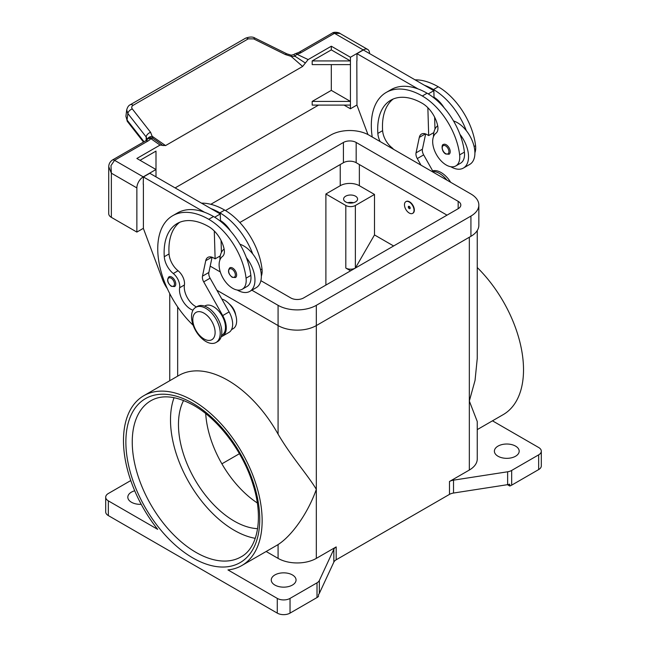 <?xml version="1.0" encoding="UTF-8"?>
<svg xmlns="http://www.w3.org/2000/svg" width="647" height="647" viewBox="0 0 647 647"><rect width="100%" height="100%" fill="white"/><g stroke="black" fill="none" stroke-linecap="round" stroke-linejoin="round"><path stroke-width="0.97" d="M220.223 333.205A20.283 11.711 -120 0 0 211.367 312.792A20.283 11.711 -120 0 0 195.734 307.357A20.283 11.711 -120 0 0 191.536 316.642A20.283 11.711 -120 0 0 200.392 337.063A20.283 11.711 -120 0 0 216.025 342.498A20.283 11.711 -120 0 0 220.223 333.205M215.119 332.469A15.779 9.107 -120 0 0 203.967 313.148A15.779 9.107 -120 0 0 192.806 319.594A15.779 9.107 -120 0 0 203.967 338.915A15.779 9.107 -120 0 0 215.119 332.469M216.025 342.498L217.618 341.576A20.283 11.711 -120 0 0 221.816 332.291A20.283 11.711 -120 0 0 212.96 311.87A20.283 11.711 -120 0 0 197.327 306.435L195.734 307.357M229.297 303.993A11.266 6.51 60 0 1 235.71 315.113M193 310.204A15.779 9.107 60 0 1 179.631 287.745A11.266 6.51 -120 0 0 173.275 273.511A15.779 9.107 60 0 1 164.273 256.713A63.107 36.434 60 0 1 177.189 223.53A63.107 36.434 60 0 1 208.746 226.652A22.54 13.013 60 0 1 224.088 248.917A11.266 6.51 60 0 1 222.431 256.495A19.159 11.064 -120 0 0 219.244 267.138A19.159 11.064 -120 0 0 228.375 285.036A19.159 11.064 -120 0 0 242.237 289.249A19.159 11.064 -120 0 0 246.062 278.178A53.313 30.781 -120 0 0 208.746 219.293A72.124 41.643 -120 0 0 172.684 215.718A72.124 41.643 -120 0 0 193.17 325.263M221.533 335.413L221.978 335.154A16.903 9.762 -120 0 0 222.9 334.491A16.903 9.762 -120 0 0 221.476 314.79A16.903 9.762 -120 0 0 205.075 305.869L204.63 306.128M231.497 329.655L233.138 328.708A16.903 9.762 -120 0 0 234.06 328.045A16.903 9.762 -120 0 0 234.74 312.404A16.903 9.762 -120 0 0 221.816 299.011M242.237 289.249L247.017 286.492A19.159 11.064 -120 0 0 250.842 275.42A53.313 30.781 -120 0 0 246.37 257.635A24.796 14.315 60 0 1 254.967 280.022A24.796 14.315 60 0 1 249.831 291.368L256.204 287.689A24.796 14.315 -120 0 0 261.339 276.342A24.796 14.315 -120 0 0 252.742 253.956A53.313 30.781 -120 0 0 219.907 212.847A72.124 41.643 -120 0 0 210.922 208.585L149.78 173.283L143.399 176.963L204.549 212.265A72.124 41.643 -120 0 0 177.464 212.96L172.684 215.718M239.932 244.242A24.796 14.315 60 0 1 252.742 253.956M219.907 260.013A24.796 14.315 60 0 1 219.907 259.779A24.796 14.315 60 0 1 224.113 249.046M236.64 274.959A5.637 3.251 60 0 1 235.476 277.539L232.2 277.304C228.294 273.94 227.501 270.761 229.839 267.777A5.637 3.251 60 0 1 232.653 268.06A5.637 3.251 60 0 1 236.64 274.959M175.758 283.976A5.637 3.251 60 0 1 174.593 286.556L171.318 286.322C167.411 282.957 166.619 279.779 168.956 276.803A5.637 3.251 60 0 1 171.77 277.078A5.637 3.251 60 0 1 175.758 283.976M404.464 204.751A6.761 3.906 -120 0 0 407.416 211.561A6.761 3.906 -120 0 0 412.624 213.373A6.761 3.906 -120 0 0 414.023 210.275A6.761 3.906 -120 0 0 411.071 203.473A6.761 3.906 -120 0 0 405.863 201.662A6.761 3.906 -120 0 0 404.464 204.751M406.025 201.573A6.761 3.906 60 0 1 406.187 201.476A6.761 3.906 60 0 1 411.395 203.287A6.761 3.906 60 0 1 414.347 210.089A6.761 3.906 60 0 1 412.948 213.187A6.761 3.906 60 0 1 412.786 213.275M410.198 208.067A1.351 0.784 -120 0 0 409.244 206.409A1.351 0.784 -120 0 0 408.289 206.959A1.351 0.784 -120 0 0 409.244 208.617A1.351 0.784 -120 0 0 410.198 208.067M409.988 207.574L409.139 207.089L409.988 207.574M474.906 152.805A19.159 11.064 -120 0 0 475.569 145.672A53.313 30.781 -120 0 0 438.254 86.787A72.124 41.643 -120 0 0 415.059 79.84M380.137 141.572A15.779 9.107 60 0 1 377.84 133.411A63.107 36.434 60 0 1 390.756 100.228A63.107 36.434 60 0 1 422.313 103.35A22.54 13.013 60 0 1 437.655 125.615A11.266 6.51 60 0 1 435.997 133.193A19.159 11.064 -120 0 0 432.811 143.844A19.159 11.064 -120 0 0 441.941 161.734A19.159 11.064 -120 0 0 455.803 165.947L460.583 163.19A19.159 11.064 -120 0 0 464.409 152.118A53.313 30.781 -120 0 0 459.936 134.333A53.313 30.781 -120 0 0 427.093 93.225A72.124 41.643 -120 0 0 418.116 88.962L356.966 53.661L356.966 60.842M455.803 165.947A19.159 11.064 -120 0 0 459.629 154.876A53.313 30.781 -120 0 0 422.313 95.991A72.124 41.643 -120 0 0 386.251 92.416A72.124 41.643 -120 0 0 372.219 137.002M437.679 125.744A24.796 14.315 -120 0 0 433.474 136.477A24.796 14.315 -120 0 0 433.474 136.711M450.805 166.724A24.796 14.315 -120 0 0 463.398 168.066A24.796 14.315 -120 0 0 468.533 156.72A24.796 14.315 -120 0 0 459.936 134.333M453.498 120.94A24.796 14.315 60 0 1 466.309 130.654A24.796 14.315 60 0 1 474.906 153.04A24.796 14.315 60 0 1 469.771 164.387L463.398 168.066M443.405 144.475A5.637 3.251 60 0 1 446.22 144.758A5.637 3.251 60 0 1 450.207 151.657A5.637 3.251 60 0 1 449.042 154.237L445.767 154.002C441.472 151.891 441.278 144.37 443.405 144.475M108.728 166.667L111.365 173.194L110.977 165.608L114.551 160.31L147.912 141.046A13.522 7.804 0 0 0 150.791 138.595A4.505 2.855 -54.7 0 1 152.975 138.377L150.614 132.344L132.32 108.955C131.349 107.531 131.6 106.326 133.064 105.348L248.246 38.852A4.505 2.604 -120 0 0 245.868 38.084A4.505 2.604 -120 0 0 245.448 38.246A4.505 2.604 -120 0 0 245.439 38.254L130.257 104.749A4.505 2.604 60 0 1 130.265 104.749A4.505 2.604 60 0 1 130.686 104.588A4.505 2.604 60 0 1 133.064 105.348M143.399 228.31L136.865 232.079L136.865 187.913A9.018 5.208 -60 0 1 138.733 181.629A9.018 5.208 -60 0 1 143.246 176.874L155.992 169.514L136.865 158.466L160.035 145.09L165.559 145.583L152.385 136.412A4.505 3.292 -6.4 0 0 147.435 139.259M147.912 141.046A4.505 2.604 60 0 0 145.664 140.828L112.303 160.084C109.95 161.799 108.753 164.079 108.728 166.934L108.728 213.68A9.018 5.208 0 0 0 111.365 217.36L111.365 173.194L136.865 187.913M144.063 141.75L127.047 120.002L125.906 116.323L126.715 109.885L127.863 113.565A4.505 2.709 -38 0 1 129.343 110.815A4.505 2.709 -38 0 1 132.32 108.955M126.772 109.561L126.715 109.885C127.483 107.103 128.664 105.388 130.265 104.749A4.505 2.604 60 0 0 130.176 104.798M248.246 38.852L253.673 38.893L285.367 54.55L291.085 56.338L295.105 56.313A4.505 2.329 -64.8 0 1 296.884 54.243A13.522 7.804 0 0 0 301.138 52.585L334.499 33.329L339.942 33.418L367.69 49.439A9.018 5.208 -60 0 1 369.558 53.572M301.138 52.585A4.505 2.604 -120 0 0 298.882 52.358L332.243 33.102A4.505 2.604 -120 0 1 334.499 33.329L363.185 49.892A9.018 5.208 -60 0 1 367.69 49.439M160.035 145.09L150.791 138.595A4.505 3.389 -143.5 0 0 147.168 139.59A4.505 4.505 0 0 1 151.349 137.803A4.505 4.27 97.1 0 1 151.366 137.803A4.505 4.27 97.1 0 1 152.975 138.377L157.48 141.467M291.223 55.181L291.085 56.338L302.618 66.455L305.368 63.026L295.105 56.313L293.908 54.534L291.215 55.189L286.815 53.814A4.505 1.375 -63.7 0 1 286.847 53.83M143.513 142.065L127.402 121.482A4.505 2.709 142 0 0 127.41 121.49A4.505 2.709 142 0 1 127.047 120.002L127.863 113.565L146.157 136.954A4.505 2.709 -38 0 1 147.637 134.204A4.505 2.709 -38 0 1 150.614 132.344M353.456 202.729A6.988 4.036 0 0 0 347.738 202.729M345.652 201.904A6.988 4.036 180 0 1 343.606 199.05A6.988 4.036 180 0 1 347.924 195.321A6.988 4.036 180 0 1 355.535 196.195A6.988 4.036 180 0 1 357.581 199.05A6.988 4.036 180 0 1 353.27 202.778A6.988 4.036 180 0 1 345.652 201.904M292.42 574.94A12.398 7.157 180 0 1 296.051 580.003A12.398 7.157 180 0 1 288.4 586.611A12.398 7.157 180 0 1 274.886 585.058A12.398 7.157 180 0 1 271.255 580.003A12.398 7.157 180 0 1 278.914 573.388A12.398 7.157 180 0 1 292.42 574.94M498.02 456.24A12.398 7.157 180 0 1 494.389 451.177A12.398 7.157 180 0 1 502.04 444.562A12.398 7.157 180 0 1 515.554 446.115A12.398 7.157 180 0 1 519.185 451.177A12.398 7.157 180 0 1 511.526 457.793A12.398 7.157 180 0 1 498.02 456.24M141.224 504.32A12.398 7.157 180 0 1 131.446 502.242A12.398 7.157 180 0 1 127.815 497.187A12.398 7.157 180 0 1 134.713 490.774M108.34 500.867L157.674 529.351A98.045 56.604 60 0 1 123.48 440.591A98.045 56.604 60 0 1 143.788 395.713A98.045 56.604 60 0 1 219.341 421.973A98.045 56.604 60 0 1 262.14 520.649A98.045 56.604 60 0 1 241.832 565.535A98.045 56.604 60 0 1 227.946 569.918L277.28 598.402L277.28 613.121L108.34 515.586L108.34 500.867A9.018 5.208 180 0 1 105.696 497.187A9.018 5.208 180 0 1 108.34 493.507L130.775 480.551M143.788 395.713L178.847 375.462A98.045 56.604 60 0 1 278.081 434.153C291.692 457.308 307.891 475.133 316.326 489.358C307.891 513.354 291.692 535.926 278.081 544.572A98.045 56.604 60 0 1 276.9 545.292L241.832 565.535M449.479 481.497L449.479 494.381A9.018 5.208 180 0 1 451.347 493.556A9.018 5.208 180 0 1 453.523 493.038L453.523 480.155A9.018 5.208 0 0 0 451.347 480.672A9.018 5.208 0 0 0 449.479 481.497L469.334 470.037A27.045 15.617 0 0 0 477.251 458.998L477.251 421.512L469.334 401.027L475.044 380.412L477.251 358.462L477.251 230.55M477.251 267.534A98.045 56.604 60 0 1 523.52 369.744A98.045 56.604 60 0 1 503.212 414.622L477.251 429.616M277.28 613.121A9.018 5.208 0 0 0 283.653 614.65A9.018 5.208 0 0 0 290.034 613.121L290.034 598.402A9.018 5.208 180 0 1 283.653 599.931A9.018 5.208 180 0 1 277.28 598.402M108.34 515.586A9.018 5.208 0 0 1 105.696 511.906L105.696 497.187M453.523 480.155L507.636 471.784L507.636 484.66A9.018 5.208 0 0 0 509.739 484.166L509.739 486.01A9.018 5.208 0 0 0 509.812 485.986A9.018 5.208 0 0 0 511.68 485.153L538.66 469.576A9.018 5.208 0 0 0 541.304 465.897L541.304 451.177A9.018 5.208 180 0 1 538.66 454.857L538.66 469.576M511.68 485.153L511.68 470.434A9.018 5.208 180 0 1 509.812 471.259A9.018 5.208 180 0 1 507.636 471.784M492.472 420.825L538.66 447.498A9.018 5.208 180 0 1 541.304 451.177M266.152 551.495L278.081 558.377A27.045 15.617 0 0 0 316.326 558.377L336.181 546.917A9.018 5.208 0 0 0 334.742 547.993A9.018 5.208 0 0 0 333.844 549.246L319.343 580.496A9.018 5.208 180 0 1 318.445 581.75A9.018 5.208 180 0 1 317.014 582.826L290.034 598.402M317.014 582.826L317.014 597.545A9.018 5.208 0 0 0 318.445 596.469A9.018 5.208 0 0 0 318.486 596.429L318.486 594.585A9.018 5.208 0 0 0 319.343 593.372L333.844 562.13A9.018 5.208 180 0 1 334.742 560.876A9.018 5.208 180 0 1 336.181 559.801L336.181 546.917M205.706 413.603A78.885 45.549 -120 0 0 257.296 502.962M183.594 400.477A78.885 45.549 -120 0 0 178.467 424.489A78.885 45.549 -120 0 0 257.611 528.672M174.059 397.67A90.159 52.051 -120 0 0 170.501 419.887A90.159 52.051 -120 0 0 255.266 538.328M507.636 484.66L453.523 493.038M449.479 494.381L336.181 559.801M511.68 470.434L538.66 454.857M317.014 597.545L290.034 613.121M221.897 463.826L239.43 453.709M325.894 285.084L325.894 193.987L340.233 185.705A13.522 7.804 180 0 1 359.36 185.705L374.5 194.448L374.5 234.934L393.627 245.973M509.739 486.01L507.458 484.692M350.593 270.818L345.813 268.06A6.761 3.906 0 0 0 355.26 268.125M325.894 193.987L345.813 205.487A6.761 3.906 0 0 0 355.373 205.487L374.5 194.448M355.373 205.487L355.373 268.06L374.5 234.934M216.874 290.236L278.081 325.57A27.045 15.617 0 0 0 316.326 325.57L470.927 236.317A27.045 15.617 0 0 0 478.845 225.269L478.845 205.026A27.045 15.617 180 0 1 470.927 216.074L316.326 305.327A27.045 15.617 180 0 1 278.081 305.327L251.869 290.196M447.02 215.152L356.173 162.704A9.018 5.208 0 0 0 343.42 162.704L239.835 222.503M225.471 210.558L343.42 142.461A9.018 5.208 180 0 1 356.173 142.461L458.173 201.346A9.018 5.208 180 0 1 460.818 205.026A9.018 5.208 180 0 1 458.173 208.706L303.58 297.968A9.018 5.208 180 0 1 290.827 297.968L260.887 280.677M220.069 257.11L219.107 256.56M210.809 204.298L330.674 135.094A27.045 15.617 180 0 1 368.919 135.094L470.927 193.987A27.045 15.617 180 0 1 478.845 205.026M220.312 271.975L210.194 266.135M285.367 54.55A4.505 1.375 -63.7 0 1 286.807 53.814L255.112 38.157A4.505 1.375 -63.7 0 1 255.153 38.181M146.157 140.512L146.157 136.954L147.273 139.453M363.185 49.892L350.431 57.251L331.313 46.212L308.142 59.581L296.884 54.243A4.505 1.448 76.2 0 0 295.808 53.547A4.505 4.505 0 0 0 293.916 54.534M305.368 63.026L308.142 59.581M165.559 145.583L302.618 66.455M163.109 145.656L156.914 141.07M344.058 105.097L350.431 108.777L356.966 105.008M318.559 105.097L175.119 187.913M136.865 232.079L111.365 217.36M155.992 176.874L155.992 151.107L140.059 160.31M143.399 184.144L143.399 228.496L162.599 279.755A22.54 13.013 60 0 0 167.29 288.546M143.246 184.233L143.399 176.963M350.431 108.777L350.431 57.251M331.313 64.611L331.313 90.378L312.186 101.417L312.186 105.097L350.431 105.097M350.431 64.611L312.186 64.611L312.186 60.931L331.313 49.892L331.313 46.212M393.594 149.336A11.266 6.51 -120 0 0 391.629 147.451A15.779 9.107 60 0 1 382.62 130.654A63.107 36.434 60 0 1 393.239 98.999M420.995 165.163L417.275 158.564A6.761 3.906 60 0 1 416.045 152.854L419.305 137.39A11.266 6.51 60 0 1 421.464 134.075A11.266 6.51 60 0 1 427.093 134.633L428.686 135.555L427.861 107.701M428.241 93.912L433.838 90.685L434.056 97.996M434.63 117.18L434.986 129.125M425.637 133.945L422.426 149.174A6.761 3.906 -120 0 0 423.656 154.884L433.514 172.385M356.966 53.661L363.347 49.981L433.838 90.685M356.812 60.931L356.966 105.194L367.973 134.576M428.686 135.555L433.838 132.586M418.116 88.962A72.124 41.643 -120 0 0 391.031 89.658L386.251 92.416M434.032 97.244A22.54 13.013 60 0 1 444.077 107.701M466.309 130.654A53.313 30.781 -120 0 0 433.474 89.545A72.124 41.643 -120 0 0 424.489 85.283M446.956 180.149A20.283 11.711 -120 0 0 433.021 171.512M450.7 182.308A20.283 11.711 -120 0 0 432.649 170.857M196.486 306.929A15.779 9.107 60 0 1 184.411 284.987A11.266 6.51 -120 0 0 178.062 270.753A15.779 9.107 60 0 1 169.053 253.956A63.107 36.434 60 0 1 179.672 222.301M214.294 231.003L215.119 258.857L213.526 257.935A11.266 6.51 -120 0 0 207.897 257.377A11.266 6.51 -120 0 0 205.738 260.692L202.479 276.156A6.761 3.906 -120 0 0 203.708 281.866L222.705 315.59A18.035 10.409 60 0 1 222.544 336.125A18.035 10.409 60 0 1 221.209 336.699M210.922 208.585L220.271 213.979L214.675 217.214M220.271 255.888L215.119 258.857M221.42 252.427L221.064 240.482M220.49 221.298L220.465 220.546A22.54 13.013 60 0 1 230.51 231.003M220.271 213.979L220.465 220.546M222.544 336.125L228.917 332.445A18.035 10.409 -120 0 0 229.087 311.911L210.089 278.186A6.761 3.906 60 0 1 208.86 272.476L212.062 257.247M246.37 257.635A53.313 30.781 -120 0 0 213.526 216.527A72.124 41.643 -120 0 0 204.549 212.265M249.831 291.368A24.796 14.315 60 0 1 237.239 290.026M261.339 276.107A19.159 11.064 -120 0 0 262.003 268.974A53.313 30.781 -120 0 0 224.687 210.089A72.124 41.643 -120 0 0 201.492 203.142M312.186 60.931L350.431 60.931L331.313 49.892M312.186 101.417L350.431 101.417L331.313 90.378M235.362 274.959A4.731 2.734 -120 0 0 232.014 269.168A4.731 2.734 -120 0 0 228.666 271.093A4.731 2.734 -120 0 0 232.014 276.892A4.731 2.734 -120 0 0 235.362 274.959M174.48 283.976A4.731 2.734 -120 0 0 171.131 278.186A4.731 2.734 -120 0 0 167.783 280.119A4.731 2.734 -120 0 0 171.131 285.909A4.731 2.734 -120 0 0 174.48 283.976M475.569 145.672L474.105 146.521M464.409 152.118L459.629 154.876M445.581 145.866A4.731 2.734 -120 0 0 442.241 147.791A4.731 2.734 -120 0 0 445.581 153.59A4.731 2.734 -120 0 0 448.929 151.657A4.731 2.734 -120 0 0 445.581 145.866M298.882 52.358L295.808 53.547M333.844 549.246L333.844 562.13M319.343 593.372L319.343 580.496M196.001 552.392A90.159 52.051 60 0 1 132.247 441.974A90.159 52.051 60 0 1 150.921 400.703C162.106 394.314 176.38 395.883 193.744 405.386C218.613 419.353 243.248 452.091 253.026 484.571C263.814 518.134 257.635 548.195 241.072 556.857A90.159 52.051 60 0 1 196.001 552.392M192.806 557.916A94.664 54.655 -120 0 0 259.746 519.266A94.664 54.655 -120 0 0 192.806 403.324A94.664 54.655 -120 0 0 125.874 441.974A94.664 54.655 -120 0 0 192.806 557.916M469.334 470.037L469.334 237.239M316.326 558.377L316.326 305.327M278.081 558.377L278.081 544.572M278.081 434.153L278.081 305.327M177.666 376.15L177.666 306.937M340.233 185.705L340.233 164.54M345.813 268.06L345.813 205.487M359.36 185.705L359.36 164.54M458.173 201.346L458.173 208.706M356.173 142.461L356.173 162.704M343.42 142.461L343.42 162.704M470.927 216.074L470.927 236.317M253.673 38.893A4.505 1.375 -63.7 0 1 255.112 38.157C252.904 36.644 249.685 36.669 245.448 38.246M112.303 160.084A4.505 2.604 60 0 1 114.551 160.31L143.246 176.874M419.305 137.39L425.402 133.872M416.045 152.854L422.426 149.174M417.275 158.564L423.656 154.884M391.629 147.451L390.974 147.831M382.62 130.654L377.84 133.411M427.093 93.225L422.313 95.991M438.254 86.787L433.474 89.545M211.836 257.174L205.738 260.692M208.86 272.476L202.479 276.156M210.089 278.186L203.708 281.866M229.087 311.911L222.705 315.59M260.539 269.823L262.003 268.974M219.907 212.847L224.687 210.089M179.631 287.745L184.411 284.987M173.275 273.511L178.062 270.753M164.273 256.713L169.053 253.956M246.062 278.178L250.842 275.42M208.746 219.293L213.526 216.527M169.749 380.719L169.749 293.617M332.243 33.102C334.685 31.258 340.233 33.021 339.95 33.426M145.664 140.828L147.168 139.59M127.41 121.482L125.906 116.323"/></g></svg>
